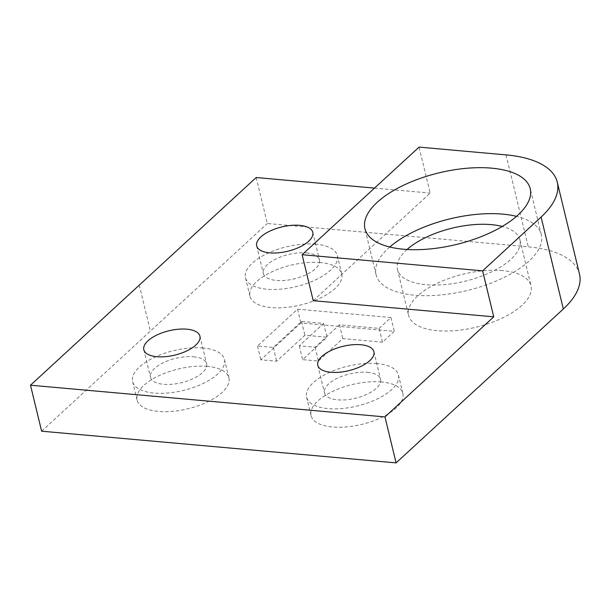 <?xml version="1.0" encoding="UTF-8"?>
<svg xmlns="http://www.w3.org/2000/svg" width="610" height="610" viewBox="0 0 610 610"><rect width="100%" height="100%" fill="white"/><g stroke="black" fill="none" stroke-linecap="round" stroke-linejoin="round"><path stroke-width="0.46" stroke-dasharray="3.05 2.29" d="M313.243 300.684L430.18 193.08L419.055 147.109M374.502 188.109L430.18 193.08M256.208 177.525L267.332 223.496L528.283 246.837A112.842 48.914 166.4 0 1 579.5 274.103M379.153 328.378L390.941 317.528L297.543 309.178L257.512 346.015L273.31 347.425L301.553 321.44L323.658 323.414L299.281 345.847L315.08 347.258L339.465 324.825L379.153 328.378L382.493 342.172L394.281 331.321L300.882 322.964L260.851 359.808L276.65 361.219L304.893 335.233L326.998 337.208L302.621 359.641L318.42 361.051L342.797 338.619L382.493 342.172M339.465 324.825L342.797 338.619M315.08 347.258L318.42 361.051M299.281 345.847L302.621 359.641M323.658 323.414L326.998 337.208M301.553 321.44L304.893 335.233M273.31 347.425L276.65 361.219M257.512 346.015L260.851 359.808M297.543 309.178L300.882 322.964M390.941 317.528L394.281 331.321M203.023 348.013A47.237 20.473 -13.6 0 0 154.094 357.513A47.237 20.473 -13.6 0 0 132.629 381.639A47.237 20.473 -13.6 0 0 183.358 390.438A47.237 20.473 -13.6 0 0 224.457 359.427A47.237 20.473 -13.6 0 0 203.023 348.013M207.469 366.404A47.237 20.473 -13.6 0 0 158.539 375.905A47.237 20.473 -13.6 0 0 137.082 400.03A47.237 20.473 -13.6 0 0 187.811 408.822A47.237 20.473 -13.6 0 0 228.91 377.819A47.237 20.473 -13.6 0 0 207.469 366.404M193.5 356.774A28.868 12.513 166.4 0 1 206.607 363.743A28.868 12.513 166.4 0 1 181.49 382.699A28.868 12.513 166.4 0 1 150.487 377.323A28.868 12.513 166.4 0 1 163.602 362.576A28.868 12.513 166.4 0 1 193.5 356.774M315.873 244.168A47.237 20.473 -13.6 0 0 266.944 253.668A47.237 20.473 -13.6 0 0 245.487 277.794A47.237 20.473 -13.6 0 0 296.216 286.593A47.237 20.473 -13.6 0 0 337.315 255.582A47.237 20.473 -13.6 0 0 315.873 244.168M320.326 262.559A47.237 20.473 -13.6 0 0 271.397 272.06A47.237 20.473 -13.6 0 0 249.932 296.185A47.237 20.473 -13.6 0 0 300.661 304.977A47.237 20.473 -13.6 0 0 341.76 273.974A47.237 20.473 -13.6 0 0 320.326 262.559M306.357 252.929A28.868 12.513 166.4 0 1 319.457 259.898A28.868 12.513 166.4 0 1 294.34 278.854A28.868 12.513 166.4 0 1 263.345 273.478A28.868 12.513 166.4 0 1 276.46 258.731A28.868 12.513 166.4 0 1 306.357 252.929M376.988 363.568A47.237 20.473 -13.6 0 0 328.066 373.076A47.237 20.473 -13.6 0 0 306.601 397.201A47.237 20.473 -13.6 0 0 357.33 405.993A47.237 20.473 -13.6 0 0 398.429 374.982A47.237 20.473 -13.6 0 0 376.988 363.568M381.441 381.959A47.237 20.473 -13.6 0 0 332.511 391.46A47.237 20.473 -13.6 0 0 311.054 415.585A47.237 20.473 -13.6 0 0 361.776 424.385A47.237 20.473 -13.6 0 0 402.875 393.374A47.237 20.473 -13.6 0 0 381.441 381.959M367.472 372.329A28.868 12.513 166.4 0 1 380.571 379.306A28.868 12.513 166.4 0 1 355.455 398.254A28.868 12.513 166.4 0 1 324.459 392.878A28.868 12.513 166.4 0 1 337.574 378.139A28.868 12.513 166.4 0 1 367.472 372.329M389.752 247.012A85.026 36.859 -13.6 0 0 376.05 274.652A85.026 36.859 -13.6 0 0 467.367 290.482A85.026 36.859 -13.6 0 0 541.337 234.667A85.026 36.859 -13.6 0 0 516.517 216.344M407.061 249.49A62.982 27.297 -13.6 0 0 397.476 269.475A62.982 27.297 -13.6 0 0 465.117 281.195A62.982 27.297 -13.6 0 0 519.911 239.852A62.982 27.297 -13.6 0 0 502.259 226.462M502.449 270.604A62.982 27.297 -13.6 0 0 437.217 283.276A62.982 27.297 -13.6 0 0 408.601 315.446A62.982 27.297 -13.6 0 0 476.235 327.173A62.982 27.297 -13.6 0 0 531.035 285.823A62.982 27.297 -13.6 0 0 502.449 270.604M41.625 431.194L267.332 223.496M506.041 154.887L528.283 246.837M139.278 285.129L150.395 331.1M228.91 377.819L224.457 359.427M137.082 400.03L132.629 381.639M341.76 273.974L337.315 255.582M249.932 296.185L245.487 277.794M402.875 393.374L398.429 374.982M311.054 415.585L306.601 397.201M541.337 234.667L530.22 188.696M376.05 274.652L364.933 228.681M397.476 269.475L408.601 315.446M519.911 239.852L531.035 285.823M317.787 365.298L324.459 392.878M373.899 351.718L380.571 379.306M143.815 349.736L150.487 377.323M199.927 336.163L206.607 363.743M256.665 245.891L263.345 273.478M312.785 232.319L319.457 259.898"/><path stroke-width="0.91" d="M493.742 316.826L313.243 300.684L302.125 254.713L482.617 270.848L493.742 316.826L384.963 416.92L396.088 462.891L41.625 431.194L30.5 385.215L256.208 177.525L374.502 188.109M482.617 270.848L541.085 217.053A112.842 48.914 -13.6 0 0 557.258 182.154L579.5 274.103A112.842 48.914 166.4 0 1 563.327 308.995L396.088 462.891M384.963 416.92L30.5 385.215M360.8 344.741A28.868 12.513 166.4 0 1 373.899 351.718A28.868 12.513 166.4 0 1 348.783 370.666A28.868 12.513 166.4 0 1 317.787 365.298A28.868 12.513 166.4 0 1 330.902 350.552A28.868 12.513 166.4 0 1 360.8 344.741M186.828 329.187A28.868 12.513 166.4 0 1 199.927 336.163A28.868 12.513 166.4 0 1 174.818 355.111A28.868 12.513 166.4 0 1 143.815 349.736A28.868 12.513 166.4 0 1 156.93 334.997A28.868 12.513 166.4 0 1 186.828 329.187M299.685 225.342A28.868 12.513 166.4 0 1 312.785 232.319A28.868 12.513 166.4 0 1 287.668 251.267A28.868 12.513 166.4 0 1 256.665 245.891A28.868 12.513 166.4 0 1 269.78 231.152A28.868 12.513 166.4 0 1 299.685 225.342M557.258 182.154A112.842 48.914 -13.6 0 0 506.041 154.887L419.055 147.109L302.125 254.713M491.629 168.154A85.026 36.859 166.4 0 1 530.22 188.696A85.026 36.859 166.4 0 1 456.242 244.511A85.026 36.859 166.4 0 1 364.933 228.681A85.026 36.859 166.4 0 1 403.561 185.257A85.026 36.859 166.4 0 1 491.629 168.154M516.517 216.344A85.026 36.859 -13.6 0 0 502.754 214.125A85.026 36.859 -13.6 0 0 389.752 247.012M502.259 226.462A62.982 27.297 -13.6 0 0 491.332 224.632A62.982 27.297 -13.6 0 0 407.061 249.49M563.327 308.995L541.085 217.053"/></g></svg>
